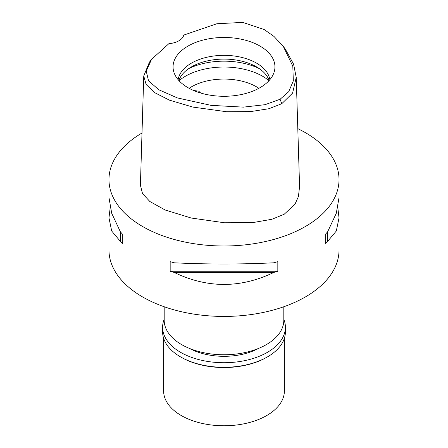<?xml version="1.0" encoding="UTF-8"?>
<svg xmlns="http://www.w3.org/2000/svg" width="448" height="448" viewBox="0 0 448 448"><rect width="100%" height="100%" fill="white"/><g stroke="black" fill="none" stroke-linecap="round" stroke-linejoin="round"><path stroke-width="0.67" d="M168.907 43.646A17.254 9.962 0 0 0 183.764 35.073L216.894 23.738L242.777 22.4L264.163 29.523L273.969 36.422L283.315 46.418L292.802 66.17L293.334 80.892L288.697 91.694L280.09 99.26L265.059 104.675L243.398 107.134L211.03 105.358L177.425 97.933L158.794 89.768L148.495 80.718L146.238 71.131L151.57 59.332L168.907 43.646M260.019 87.674A50.943 29.411 0 0 0 274.019 72.453A50.943 29.411 0 0 0 247.884 40.902A50.943 29.411 0 0 0 187.981 46.082A50.943 29.411 0 0 0 173.981 72.453A50.943 29.411 0 0 0 209.07 94.998A50.943 29.411 0 0 0 260.019 87.674M285.348 49.14L293.58 64.154L296.234 77.403L292.578 93.111L281.775 103.706L268.884 108.724L250.477 111.614L226.537 111.72L192.87 107.089L169.394 100.134L154.605 92.618L146.121 84.459L143.746 75.998L149.38 62.261L151.57 59.332M143.746 75.998L140.403 185.192L142.509 193.564L149.85 201.505L165.094 209.978L191.262 218.03L224.487 222.762L252.7 222.611L271.835 219.29L284.138 214.301L294.958 204.26L298.407 196.588L299.578 186.603L296.234 77.403M297.802 128.643A115.03 66.41 180 0 1 339.03 179.581A115.03 66.41 180 0 1 305.334 226.542A115.03 66.41 180 0 1 179.978 240.94A115.03 66.41 180 0 1 108.97 179.581A115.03 66.41 180 0 1 141.999 133.006M110.18 207.76L108.97 217.924L108.97 250.023A115.03 66.41 0 0 0 179.978 311.377A115.03 66.41 0 0 0 305.334 296.979A115.03 66.41 0 0 0 339.03 250.023L339.03 217.924L337.82 207.76M325.657 243.65L325.657 234.024L325.657 243.65A115.03 66.41 180 0 0 327.673 241.343L336.297 231.022L339.03 217.924M325.657 234.024A115.03 66.41 0 0 0 327.673 231.717L336.297 213.265L339.03 197.59L339.03 179.581M108.97 179.581L108.97 197.59L111.703 213.265L120.327 231.717A115.03 66.41 0 0 0 122.343 234.024L122.343 243.65L122.343 234.024M122.343 243.65A115.03 66.41 180 0 1 120.327 241.343L111.703 231.022L108.97 217.924M170.173 271.264L170.173 261.638A115.03 66.41 0 0 0 174.166 262.797C207.39 264.415 240.61 264.415 273.834 262.797A115.03 66.41 0 0 0 277.827 261.638L277.827 271.264A115.03 66.41 180 0 1 273.834 272.423C240.61 288.422 207.39 288.422 174.166 272.423A115.03 66.41 180 0 1 170.173 271.264L277.827 271.264M164.186 306.746L164.186 320.225A59.814 34.535 0 0 0 201.113 352.134A59.814 34.535 0 0 0 266.297 344.646A59.814 34.535 0 0 0 283.814 320.225L283.814 306.746M258.894 88.306A46.01 26.566 0 0 0 191.464 86.839A46.01 26.566 0 0 0 189.106 88.306M200.726 93.038L198.671 91.151L193.676 90.513M179.01 80.674A54.639 31.545 180 0 1 185.366 76.272A54.639 31.545 180 0 1 268.99 80.674M178.864 80.511A46.01 26.566 180 0 1 191.464 66.881A46.01 26.566 180 0 1 237.384 60.245A46.01 26.566 180 0 1 269.136 80.511M269.853 79.694A46.01 26.566 0 0 0 239.82 56.963A46.01 26.566 0 0 0 191.464 63.123A46.01 26.566 0 0 0 178.147 79.694M120.327 231.717L120.327 241.343M174.166 272.423L273.834 272.423M327.673 241.343L327.673 231.717M189.599 348.477A50.327 29.053 0 0 0 258.401 348.477M163.61 338.24L163.61 390.902A60.39 34.866 0 0 0 200.889 423.114A60.39 34.866 0 0 0 266.7 415.554A60.39 34.866 0 0 0 284.39 390.902L284.39 338.24M267.411 356.916L266.7 357.325A60.39 34.866 180 0 1 181.3 357.325L180.583 356.916A61.398 35.448 0 0 0 267.411 356.916A61.398 35.448 0 0 0 267.417 356.916A61.398 35.448 0 0 0 285.398 331.85L285.398 327.27A61.398 35.448 180 0 1 267.411 352.335A61.398 35.448 180 0 1 200.502 360.018A61.398 35.448 180 0 1 162.602 327.27A61.398 35.448 180 0 1 164.186 319.278M162.602 327.27L162.602 331.85A61.398 35.448 0 0 0 180.583 356.916M283.814 319.278A61.398 35.448 180 0 1 285.398 327.27M281.775 103.706L280.09 99.26M259.325 68.639A54.639 31.545 0 0 0 188.675 68.639M285.505 49.347L283.315 46.418M266.7 357.325L267.417 356.916"/></g></svg>
